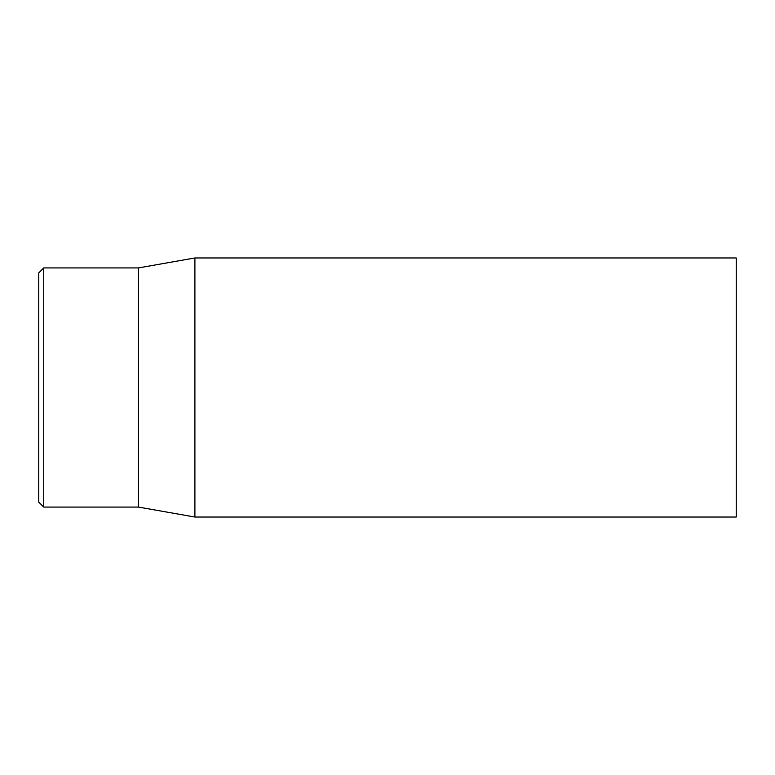 <?xml version="1.0" encoding="UTF-8"?>
<svg xmlns="http://www.w3.org/2000/svg" width="775" height="775" viewBox="0 0 775 775"><rect width="100%" height="100%" fill="white"/><g stroke="black" fill="none" stroke-linecap="round" stroke-linejoin="round"><path stroke-width="1.16" d="M736.25 387.5L736.25 257.968L194.903 257.968L194.903 517.032L736.25 517.032L736.25 387.5M38.75 387.5L38.75 502.093L43.729 507.073L43.729 267.927L38.75 272.907L38.75 387.5M43.729 507.073L138.396 507.073L138.396 267.927L43.729 267.927M138.396 507.073L194.903 517.032M138.396 267.927L194.903 257.968"/></g></svg>
